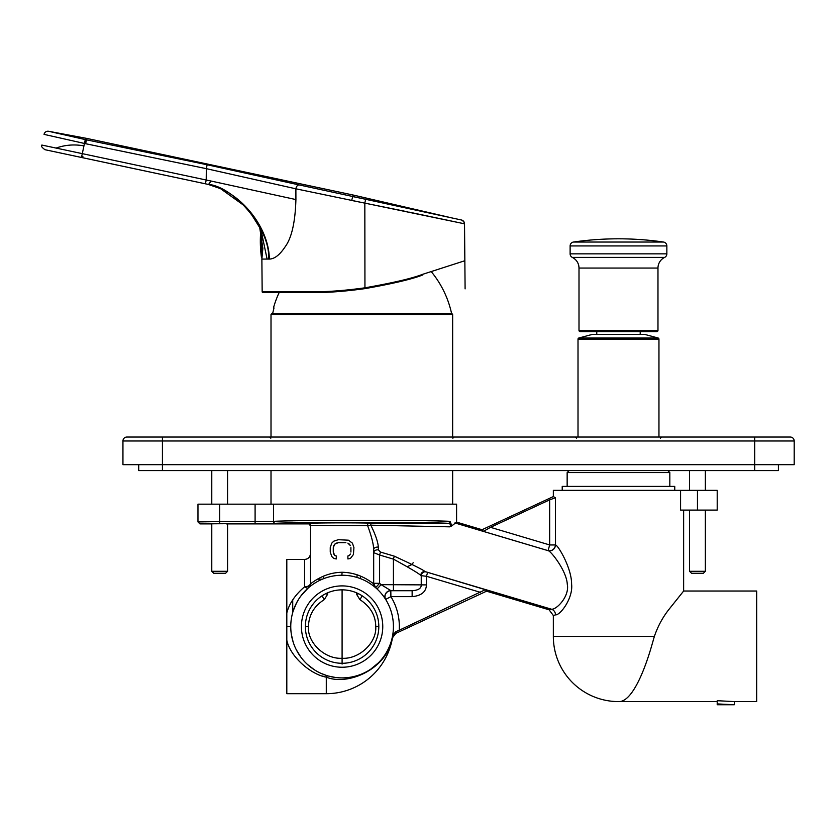 <?xml version="1.0" encoding="UTF-8"?>
<svg xmlns="http://www.w3.org/2000/svg" width="836" height="836" viewBox="0 0 836 836"><rect width="100%" height="100%" fill="white"/><g stroke="black" fill="none" stroke-linecap="round" stroke-linejoin="round"><path stroke-width="1.25" d="M385.647 599.412L390.903 596.643A57.256 57.256 0 0 1 399.221 630.219L485.361 589.693L486.552 591.188L549.095 609.81L553.338 615.515L555.501 614.868A5.925 5.727 91.1 0 0 551.457 609.204C556.483 609.925 569.786 596.214 567.278 584.239C566.62 570.674 550.475 550.537 548.092 550.663L549.67 544.947L549.67 499.844L555.407 497.765L553.338 496.563L553.338 490.345L717.204 490.345L717.204 510.085L680.577 510.085L680.577 490.345M555.501 614.868C560.151 615.432 573.297 598.252 571.594 584.061C571.709 567.863 557.727 544.706 555.501 544.999L555.407 497.765M553.338 615.515L553.338 636.436L654.358 636.436L651.526 646.312C643.02 675.498 630.772 702.407 618.483 701.592L717.204 701.592M683.639 510.085L683.639 591.031L669.532 608.671C662.969 616.801 657.911 626.059 654.358 636.436M674.756 490.345L674.756 486.395L562.22 486.395L562.22 490.345M669.824 486.395L669.824 472.57L567.153 472.57L567.153 486.395M669.824 472.57L667.849 470.595M567.153 472.57L569.128 470.595M292.725 599.903L292.725 612.464L292.725 599.903M322.341 673.952L327.043 675.645M322.341 579.181L317.481 579.181M286.811 573.266L286.811 679.877L286.811 573.266M322.612 676.042L326.291 677.139L326.291 693.692L286.811 693.692L286.811 559.441L304.576 559.441L304.576 586.82C295.244 594.762 289.319 603.446 286.811 612.872M392.951 633.521L392.345 637.126C387.925 668.999 347.933 686.116 326.291 677.139C311.598 674.777 290.437 657.368 286.811 640.261M326.949 675.613L321.212 673.461M314.336 669.751L307.46 664.463M301.065 657.42L296.32 649.802M293.143 642.048L291.336 634.273M301.712 594.866L308.453 587.792A5.925 2.571 49.1 0 1 304.576 586.82A5.925 3.511 0 0 0 310.501 583.309L310.501 525.416A1.975 1.975 180 0 0 308.526 523.44L310.501 525.875M293.29 610.646L296.655 602.672M307.951 588.23L308.453 587.792A5.925 5.925 0 0 0 308.515 587.739M310.344 584.636A5.925 5.925 0 0 0 310.501 583.309C309.205 586.14 320.805 572.597 342.07 572.273C363.346 572.576 374.967 586.13 373.682 583.309L373.682 583.246M308.923 587.394L308.453 587.792A5.925 5.925 35.3 0 0 310.501 583.309M197.965 521.925L197.965 504.16L219.68 504.16L219.68 521.591L197.965 521.925L199.94 523.9L211.78 523.9L211.78 571.291L213.755 573.266L225.605 573.266L227.58 571.291L211.78 571.291M199.94 523.9L275.337 523.315C300.741 521.967 422.702 521.967 448.221 523.315L370.86 523.117L370.829 525.186L367.652 525.708L310.501 525.416M370.86 523.117L369.167 523.096C352.165 522.636 306.676 522.897 308.526 523.44M226.201 523.9L308.526 523.9M375.594 587.687L379.596 583.309A57.256 57.256 0 0 1 381.101 584.657L390.809 590.582L390.903 596.643L412.138 596.643C421.354 595.775 426.13 591.857 426.454 584.897L381.101 584.657L377.057 588.993M385.772 599.611L385.856 599.736A5.925 5.925 148.5 0 1 390.903 590.718L412.138 590.718C418.293 590.32 421.323 588.377 421.24 584.897L421.24 575.68L420.644 575.387C419.275 573.736 410.194 568.313 393.422 559.127L393.422 590.582L390.809 590.582A5.925 5.925 148.3 0 0 385.772 599.611M380.087 592.055L380.735 592.787M382.564 595.002L383.494 596.225M384.027 596.977L385.02 598.43M385.072 598.503L385.584 599.308M310.25 586.308L312.549 584.583M312.936 584.322L316.165 582.264M320.554 579.975L321.233 579.662M327.524 577.342L328.349 577.112M341.872 575.241L342.091 572.273M355.519 577.028L356.617 577.331M362.918 579.651L363.733 580.027M367.997 582.253L371.257 584.333M371.612 584.583L373.922 586.297M393.422 626.572A51.33 51.33 0 0 0 342.091 575.241A51.33 51.33 0 0 0 290.761 626.572A51.33 51.33 0 0 0 342.091 677.902A51.33 51.33 0 0 0 393.422 626.572M392.502 636.227L392.314 637.147M335.299 677.453L328.308 676.021L335.267 677.442M343.826 677.871L346.386 677.714M351.946 676.941L353.001 676.721M362.166 673.806L363.493 673.22M370.745 669.155L378.342 662.917M389.357 646.594L390.36 644.013M390.475 643.71L389.451 646.353M378.478 662.781L370.881 669.061M363.629 673.158L362.281 673.764M353.095 676.711L352.029 676.93M346.47 677.714L343.878 677.871M326.291 693.692A67.131 67.131 0 0 0 392.481 637.774A55.354 3.898 155.1 0 1 392.481 637.774A55.354 3.898 155.1 0 1 392.471 637.784L395.836 633.364L486.552 591.188M392.481 637.774L392.471 637.784A55.458 6.604 -24.9 0 0 392.345 637.126A5.925 5.883 145.8 0 1 395.7 632.727A60.349 7.19 -24.9 0 1 395.846 633.364M219.68 523.555L219.68 521.591L273.497 521.34C299.424 519.992 423.998 519.992 450.061 521.34L451.816 525.875L456.592 522.124L482.058 529.71L553.338 496.563M275.337 523.315A1.975 1.839 87.4 0 1 273.497 521.34L273.497 504.16L273.497 521.34L281.324 521.079M289.151 520.891L293.112 520.818M299.852 520.703L306.76 520.609M415.513 520.598L418.439 520.629M427.865 520.765L429.913 520.807M437.709 520.964L445.578 521.173M219.68 504.16L456.592 504.16L456.592 522.124M356.46 592.776L356.491 594.124L359.867 599.611C370.348 606.476 375.646 615.463 375.751 626.572C376.931 642.644 359.281 659.385 342.091 658.266L342.091 589.85A36.721 36.721 0 0 1 378.812 626.572A36.721 36.721 0 0 1 342.091 663.293A36.721 36.721 0 0 1 305.37 626.572A36.721 36.721 0 0 1 342.091 589.85M357.171 574.771L356.909 577.425M342.091 664.077L342.091 658.266C324.89 659.395 307.24 642.633 308.421 626.572C308.85 614.982 314.148 605.995 324.316 599.611L327.691 594.124L327.722 592.776M324.316 599.611A3.95 0.972 58.2 0 1 322.257 595.66M327.691 594.124A3.95 1.902 1.5 0 1 325.591 593.759M356.491 594.124A3.95 1.902 178.5 0 0 358.581 593.759M359.867 599.611A3.95 0.972 121.8 0 0 361.915 595.66M342.091 585.9A40.671 40.671 0 0 1 382.763 626.572A40.671 40.671 0 0 1 342.091 667.243A40.671 40.671 0 0 1 301.42 626.572A40.671 40.671 0 0 1 342.091 585.9M373.702 583.925A5.925 5.925 0 0 1 373.682 583.309L379.596 583.309L379.596 555.01L373.682 552.638L373.682 551.112M756.684 686.983L756.684 605.64L756.684 686.983M683.639 591.031L756.684 591.031L756.684 701.592L734.301 701.592L734.301 704.748L717.204 703.912L717.204 704.748L734.301 704.748M717.204 703.912L717.204 700.704L734.301 701.592M373.682 579.191L373.682 581.145M375.719 587.792A5.925 5.925 0 0 1 373.682 583.309L373.682 549.492C373.546 544.173 371.539 536.242 367.652 525.708A1.975 1.588 -88.6 0 1 369.167 523.096M485.361 589.693L425.169 571.615C423.591 570.1 413.297 564.948 394.299 556.17L393.422 559.127L379.596 555.01L380.474 552.063L378.447 549.889L378.332 547.11C377.987 542.021 375.489 534.716 370.829 525.186L449.799 526.837L451.816 525.875M555.501 544.999A5.925 5.664 -60 0 1 548.092 550.663L454.92 522.939M549.095 609.81L551.457 609.204L425.169 571.615A3.95 3.323 -67.1 0 0 420.644 575.387M399.221 630.219L395.909 631.64L395.7 632.727A5.925 5.862 -168.4 0 0 392.377 636.865L392.669 635.339L395.909 631.64M549.67 499.844L490.523 527.338L549.67 544.947L555.407 544.947A5.925 5.674 120.2 0 1 547.988 550.61L483.396 531.382L490.523 527.338M426.454 584.897L426.454 576.276L421.24 575.68A3.95 3.407 -66.5 0 1 425.837 571.908M412.138 596.643L412.138 590.718L393.422 590.582M378.447 549.889A3.95 2.811 0 0 0 373.682 552.638M378.332 547.11A3.95 2.424 0 0 0 373.682 549.482M450.061 521.34A1.975 1.839 92.5 0 1 448.221 523.315C450.876 524.109 451.398 525.29 449.799 526.837M199.083 521.821L211.78 521.612M349.396 555.491L347.88 555.992L349.396 555.491L350.409 554.017L349.396 555.491M350.911 552.042L350.911 547.601M349.396 544.142L350.409 545.626L347.88 543.149L349.396 544.142M345.864 542.658L338.308 542.658L345.864 542.658M336.291 543.149L338.308 542.658L334.776 544.142L336.291 543.149M333.773 545.626L334.776 544.142L333.271 547.601L333.773 545.626M333.773 554.017L333.271 552.042L334.776 555.491L333.773 554.017M336.291 555.992L334.776 555.491L336.291 555.992L336.291 558.95L333.773 558.458L331.756 556.483L330.241 552.042L330.241 547.601L331.756 543.149L333.773 541.185L338.308 539.701L348.393 540.192L352.426 543.149L353.931 547.601L353.429 554.508L350.409 558.458L347.88 558.95L347.88 555.992M333.271 547.601L333.271 552.042M483.396 531.382L482.058 529.71M271.805 313.845L451.858 313.845L271.805 313.845A0.794 0.794 -90 0 0 271.01 314.629L271.01 437.04M451.858 313.845A0.794 0.794 90 0 1 452.652 314.629L452.652 437.04M452.652 470.595L452.652 504.16M271.01 470.595L271.01 504.16M658.956 437.04L658.956 339.144A1.181 1.181 90 0 0 658.078 337.995L644.546 334.369L592.431 334.369L578.888 337.995A1.181 1.181 -90 0 0 578.01 339.144L658.956 339.144M578.01 437.04L578.01 339.144M640.209 334.369L640.209 331.61M596.768 334.369L596.768 331.61M657.974 268.053L579.003 268.053L579.003 330.429L657.974 330.429L657.974 268.053A11.85 11.85 90 0 1 664.641 257.404A3.95 3.95 0 0 0 666.856 253.851L570.121 253.851A3.95 3.95 90 0 0 572.336 257.404C576.589 259.683 578.815 263.236 579.003 268.053A11.85 11.85 -90 0 0 572.336 257.404L664.641 257.404M657.974 330.429A1.181 1.181 0 0 1 656.793 331.61L580.184 331.61A1.181 1.181 0 0 1 579.003 330.429M655.999 331.61L580.978 331.61M666.856 253.851L666.856 245.941L570.121 245.941L570.121 253.851M666.856 245.941A3.95 3.95 0 0 0 663.47 242.032L573.506 242.032A3.95 3.95 0 0 0 570.121 245.941M663.47 242.032A315.883 315.883 0 0 0 573.506 242.032M794.2 440.98A3.95 3.95 0 0 0 790.25 437.04L126.894 437.04L162.424 437.04L162.424 464.68L122.944 464.68L122.944 440.98L794.2 440.98L794.2 464.68L754.709 464.68L754.709 470.595L138.734 470.595L138.734 464.68M162.424 470.595L162.424 464.68L754.709 464.68L754.709 437.04M126.894 437.04A3.95 3.95 0 0 0 122.944 440.98M295.913 199.564C295.244 222.23 291.649 237.988 285.128 246.819C279.757 254.907 274.49 258.993 269.317 259.076L268.534 259.076C271.073 230.099 234.237 186.177 207.589 184.275L82.639 157.722L208.53 184.474L211.069 181.046L295.913 199.564L295.881 188.811L464.523 223.818L465.098 288.88M268.534 259.076L267.102 259.076L261.187 230.861L258.46 225.145L250.727 213.243L243.851 205.384L220.505 188.643L208.53 184.474C239.911 191.151 269.098 226.995 269.317 259.076M450.061 217.496L353.241 195.049L86.745 138.41L48.457 131.252A3.95 3.95 114.9 0 0 44.047 134.377L84.457 143.468L82.294 153.646L41.873 145.056C40.703 145.767 41.727 147.314 44.925 149.696L205.395 183.805L206.21 179.98L206.325 168.663L295.881 188.811A3.95 2.529 -76.8 0 1 299.236 184.944L461.535 220.014A3.95 3.95 106.6 0 1 464.523 223.818L464.847 260.727L422.525 274.365C412.064 278.419 392.836 282.902 364.83 287.835C344.213 290.667 326.636 291.963 312.1 291.722L262.159 291.733L261.877 258.951L262.87 248.282L259.714 227.622L250.727 213.243L243.851 205.384L220.505 188.643L208.185 184.401M81.479 157.471L82.639 157.722L81.479 157.471L82.294 153.646L211.069 181.046M207.6 184.275L82.639 157.722L82.889 156.562M267.102 259.076L261.877 259.076M422.817 274.96L422.316 275.128C411.908 279.182 392.795 283.686 364.945 288.629C344.442 291.461 326.96 292.757 312.497 292.516L262.953 292.516A0.794 0.794 -90 0 1 262.159 291.733M464.304 261.48A0.794 0.794 72 0 0 464.847 260.727L459.716 262.379M353.241 195.049L351.642 200.452L407.937 211.884M409.222 212.156L464.523 223.818M295.892 190.932L295.881 188.811M273.456 307.92L274.009 307.92L273.456 307.92A98.711 98.711 0 0 1 279.182 292.516L267.802 292.516M260.257 229.89L259.714 227.622M380.735 202.437L399.712 206.482M405.773 207.788L407.226 208.101M407.592 208.174L417.739 210.379M421.72 211.257L447.312 216.89M352.917 196.617L365.635 199.271L364.83 203.096L364.945 288.629M48.457 131.252L85.262 139.581L84.457 143.468L85.638 143.719L86.442 139.831L207.129 164.765L299.236 184.944M51.184 131.869L53.64 132.443M85.073 139.549L86.442 139.831L86.745 138.41M274.009 307.92L272.546 313.845L274.009 307.92M431.627 272.097A98.711 98.711 0 0 1 451.659 313.845M705.354 510.085L705.354 571.291L689.564 571.291L689.564 510.085M689.564 490.345L689.564 470.595M705.354 490.345L705.354 470.595M705.354 571.291L703.379 573.266L691.539 573.266L689.564 571.291M211.78 504.16L211.78 470.595M227.58 571.291L227.58 523.9M227.58 504.16L227.58 470.595M778.41 464.68L778.41 470.595L754.709 470.595M697.464 490.345L697.464 510.085M290.761 626.572L286.811 626.572M327.921 675.906A5.925 1.787 -74 0 0 326.291 677.139A5.925 1.787 106 0 1 326.395 676.993M308.421 626.572L305.37 626.572M375.751 626.572L378.812 626.572M394.299 556.17L380.474 552.063M480.606 592.39L426.454 576.276L427.583 572.493M255.095 504.16L255.095 523.555M452.652 314.629L271.01 314.629M578.888 337.995L658.078 337.995M312.497 292.516L312.1 291.722M422.316 275.128L422.525 274.365M85.638 143.719L206.325 168.663L207.129 164.765M260.717 231.833A114.511 114.511 0 0 0 261.511 257.634L261.908 237.685M261.511 257.634L261.511 235.574M296.09 603.77L298.567 599.36M300.594 596.35L307.669 588.481M328.924 676.178L330.816 676.648M373.264 667.347L374.005 666.773M389.482 646.291L390.109 644.713M360.64 576.098L360.546 577.498M323.699 578.637L323.532 576.098M553.338 636.436A65.156 65.156 0 0 0 618.483 701.592M373.682 583.309L375.698 587.771L374.361 586.653M373.117 585.67L372.501 585.221M334.891 575.743L334.212 575.847M312.392 584.698L311.64 585.242M310.01 586.496L308.484 587.76L310.49 583.528M413.162 562.691L412.221 564.384L407.55 566.557M304.576 559.441C308.139 559.127 310.114 557.152 310.501 553.516M270.812 438.221L269.631 437.04M660.346 438.221L661.527 437.04M576.631 438.221L575.45 437.04M452.84 438.221L454.032 437.04M461.535 220.014L463.917 221.739L464.44 224.644M83.945 145.903A53.305 53.305 0 0 0 56.085 148.076"/></g></svg>
